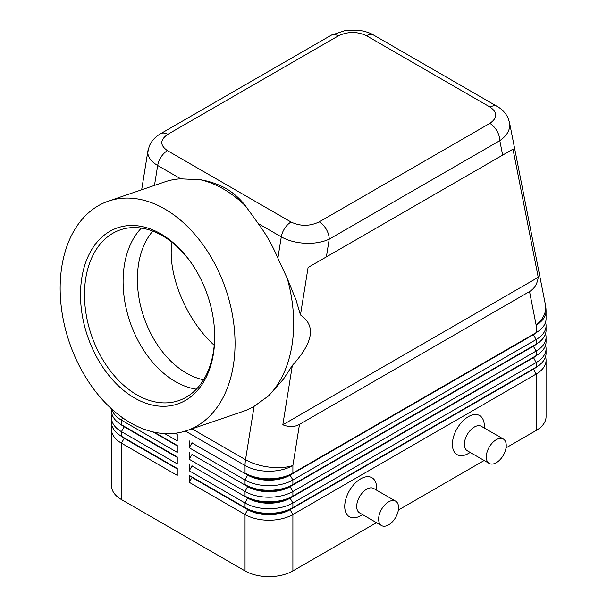 <?xml version="1.0" encoding="UTF-8"?>
<svg xmlns="http://www.w3.org/2000/svg" width="607" height="607" viewBox="0 0 607 607"><rect width="100%" height="100%" fill="white"/><g stroke="black" fill="none" stroke-linecap="round" stroke-linejoin="round"><path stroke-width="0.91" d="M203.557 379.792A84.593 57.627 71.1 0 1 186.425 373.13A84.593 57.627 71.1 0 1 140.558 305.716A84.593 57.627 71.1 0 1 152.789 231.1M167.729 134.375L338.296 35.896A14.098 8.141 60 0 0 331.247 35.198L160.68 133.677C155.491 136.598 151.682 140.741 149.269 146.105L147.789 152.349C147.918 157.281 151.219 161.667 157.676 165.506A14.098 8.141 -60 0 1 161.136 156.894A14.098 8.141 -60 0 1 167.441 150.657C159.838 145.278 159.937 139.853 167.729 134.375A14.098 8.141 -120 0 0 160.68 133.677M108.425 201.137A121.248 82.598 71.1 0 1 164.763 208.983A121.248 82.598 71.1 0 1 234.264 327.947A121.248 82.598 71.1 0 1 186.781 430.629A121.248 82.598 71.1 0 1 130.444 422.791A121.248 82.598 71.1 0 1 60.943 303.826A121.248 82.598 71.1 0 1 108.425 201.137L164.99 181.827A121.248 82.598 71.1 0 1 180.757 178.837L200.803 179.793C210.113 181.417 218.588 184.361 226.236 188.625C233.513 193.011 239.795 198.588 245.091 205.363L258.21 223.551A121.248 82.598 71.1 0 1 277.877 258.172L287.232 278.332L296.11 300.162L300.457 314.957L308.083 267.459L326.384 256.898L329.229 239.135A14.098 8.141 -120 0 0 326.316 229.309A14.098 8.141 -120 0 0 319.259 221.866C309.782 226.365 300.382 226.419 291.064 222.033A14.098 8.141 120 0 0 284.759 228.262A14.098 8.141 120 0 0 281.291 236.874C287.961 240.615 295.95 242.739 305.245 243.263C314.54 243.619 322.537 242.239 329.229 239.135L499.804 140.657C506.284 136.158 509.607 130.998 509.774 125.179L509.417 122.083M338.296 35.896C347.781 31.405 357.182 31.344 366.499 35.73L490.122 107.105C497.717 112.485 497.626 117.917 489.834 123.388A14.098 8.141 60 0 1 496.883 130.831A14.098 8.141 60 0 1 499.804 140.657L502.657 155.126L512.983 149.163L538.234 277.323C537.294 283.924 534.395 288.674 529.539 291.557L299.494 424.369C294.57 427.131 289.015 427.267 282.824 424.786L292.354 365.422L283.423 379.193L268.332 396.06L254.09 406.341A121.248 82.598 71.1 0 1 243.346 411.318L186.781 430.629M124.169 437.829A29.887 17.254 0 0 0 124.207 437.852L121.415 436.243A33.84 19.538 180 0 1 111.506 422.426L111.506 417.821A33.84 19.538 0 0 0 121.415 431.638L177.244 463.869L177.244 456.965L121.415 424.733A33.84 19.538 180 0 1 111.506 410.916L111.506 408.837M112.045 425.879A33.84 19.538 0 0 0 111.506 429.339L111.506 485.744A33.84 19.538 0 0 0 121.415 499.553L121.415 443.148L177.244 475.38L177.244 468.475L121.415 436.243L121.415 431.638L124.207 426.804A29.887 17.254 180 0 1 120.436 424.141M124.169 426.319A29.887 17.254 0 0 0 124.207 426.342L121.415 424.733L121.415 420.127L177.244 452.359L177.244 445.455L154.292 432.199L177.244 445.455M112.045 414.369A33.84 19.538 0 0 0 111.506 417.821M533.394 368.76A29.887 17.254 180 0 1 533.356 368.783L290.1 509.227A29.887 17.254 180 0 1 268.962 514.281A29.887 17.254 180 0 1 247.831 509.227L189.209 475.38L189.209 482.292L245.038 514.524A33.84 19.538 0 0 0 268.962 520.245A33.84 19.538 0 0 0 292.893 514.524L536.14 374.079A33.84 19.538 0 0 0 546.057 360.27L546.057 416.675A33.84 19.538 0 0 1 536.14 430.484L506.033 447.875M189.209 482.292L192.002 477.451L247.831 509.683A29.887 17.254 0 0 0 268.962 514.744A29.887 17.254 0 0 0 290.1 509.683L292.893 507.611A33.84 19.538 180 0 1 268.962 513.332A33.84 19.538 180 0 1 245.038 507.611L189.209 475.38M537.127 355.072A29.887 17.254 0 0 1 533.356 357.735L290.1 498.172A29.887 17.254 0 0 1 268.962 503.226A29.887 17.254 0 0 1 247.831 498.172L192.002 465.941L189.209 470.774L245.038 503.006L245.038 507.611L247.831 509.227L245.038 514.524L245.038 570.929A33.84 19.538 0 0 0 268.962 576.65A33.84 19.538 0 0 0 292.893 570.929L292.893 514.524L290.1 509.683L533.356 369.246A29.887 17.254 0 0 0 537.127 366.582M292.893 484.591A33.84 19.538 180 0 1 268.962 490.312A33.84 19.538 180 0 1 245.038 484.591L247.831 486.199A29.887 17.254 180 0 0 268.962 491.26A29.887 17.254 180 0 0 290.1 486.199L292.893 484.591L292.893 479.985L536.14 339.548A33.84 19.538 0 0 0 546.057 325.731L546.057 330.337A33.84 19.538 180 0 1 536.14 344.154L292.893 484.591M533.394 334.229A29.887 17.254 180 0 1 533.356 334.252L290.1 474.689L290.1 475.152A29.887 17.254 0 0 1 268.962 480.205A29.887 17.254 0 0 1 247.831 475.152L192.002 442.92L189.209 447.754L245.038 479.985A33.84 19.538 0 0 0 268.962 485.706A33.84 19.538 0 0 0 292.893 479.985L290.1 475.152L533.356 334.707A29.887 17.254 0 0 0 537.127 332.052M529.539 291.557L536.14 325.071A33.84 19.538 180 0 0 546.057 311.254L546.057 318.827A33.84 19.538 180 0 1 536.14 332.636L292.893 473.081A33.84 19.538 180 0 1 268.962 478.802A33.84 19.538 180 0 1 245.038 473.081L247.831 474.689A29.887 17.254 180 0 0 268.962 479.742A29.887 17.254 180 0 0 290.1 474.689L292.893 473.081L292.893 465.508A33.84 19.538 180 0 1 268.962 471.237A33.84 19.538 180 0 1 245.038 465.508L245.038 473.081M292.893 496.101A33.84 19.538 180 0 1 268.962 501.822A33.84 19.538 180 0 1 245.038 496.101L247.831 497.717A29.887 17.254 180 0 0 268.962 502.771A29.887 17.254 180 0 0 290.1 497.717L292.893 496.101L292.893 491.495L536.14 351.058A33.84 19.538 0 0 0 546.057 337.242L546.057 341.847A33.84 19.538 180 0 1 536.14 355.664L292.893 496.101M533.394 345.74A29.887 17.254 180 0 1 533.356 345.762L290.1 486.199L290.1 486.662A29.887 17.254 0 0 1 268.962 491.716A29.887 17.254 0 0 1 247.831 486.662L192.002 454.431L189.209 459.264L245.038 491.495A33.84 19.538 0 0 0 268.962 497.216A33.84 19.538 0 0 0 292.893 491.495L290.1 486.662L533.356 346.225A29.887 17.254 0 0 0 537.127 343.562M247.831 497.717L245.038 503.006A33.84 19.538 0 0 0 268.962 508.734A33.84 19.538 0 0 0 292.893 503.006L536.14 362.569A33.84 19.538 0 0 0 546.057 348.752L546.057 353.357A33.84 19.538 180 0 1 536.14 367.174L292.893 507.611L292.893 503.006L290.1 498.172L290.1 497.717L536.14 355.664L536.14 351.058L533.356 346.225L536.14 344.154L536.14 339.548L533.356 334.707L536.14 332.636L536.14 325.071A33.84 23.051 -11.1 0 0 545.708 307.544A33.84 23.051 -11.1 0 0 545.412 304.714L509.523 122.584M503.317 438.998L481.381 426.334A14.098 8.141 120 0 0 474.333 427.032A14.098 8.141 120 0 0 465.121 439.46A14.098 8.141 120 0 0 467.284 450.758L489.219 463.422A14.098 8.141 120 0 0 496.268 462.716A14.098 8.141 120 0 0 505.479 450.295A14.098 8.141 120 0 0 503.317 438.998A14.098 8.141 120 0 0 496.268 439.696A14.098 8.141 120 0 0 487.057 452.124A14.098 8.141 120 0 0 489.219 463.422M470.205 452.443L468.354 453.512A22.558 13.028 -60 0 1 452.397 444.301A22.558 13.028 -60 0 1 468.354 416.675A22.558 13.028 -60 0 1 484.303 425.886L484.303 428.018M381.545 525.579L359.617 512.915A14.098 8.141 -60 0 1 357.455 501.617A14.098 8.141 -60 0 1 366.666 489.196A14.098 8.141 -60 0 1 373.715 488.498L395.65 501.162A14.098 8.141 -60 0 1 397.805 512.46A14.098 8.141 -60 0 1 388.594 524.88A14.098 8.141 -60 0 1 381.545 525.579A14.098 8.141 -60 0 1 379.39 514.281A14.098 8.141 -60 0 1 388.594 501.86A14.098 8.141 -60 0 1 395.65 501.162M360.679 515.669L362.538 514.607L360.679 515.669A22.558 13.028 -60 0 1 344.73 506.466A22.558 13.028 -60 0 1 360.679 478.832A22.558 13.028 -60 0 1 376.636 488.043L376.636 490.183M147.971 150.536L141.659 189.794M199.726 179.604A121.248 82.598 71.1 0 1 223.368 188.967A121.248 82.598 71.1 0 1 245.759 206.183M160.772 233.839A93.053 63.394 71.1 0 1 192.419 264.584A93.053 63.394 71.1 0 1 214.438 329.07A93.053 63.394 71.1 0 1 134.435 397.926A93.053 63.394 71.1 0 1 81.808 277.9A93.053 63.394 71.1 0 1 160.772 233.839M214.4 328.531A90.231 61.466 71.1 0 1 178.716 400.612A90.231 61.466 71.1 0 1 136.787 394.778A90.231 61.466 71.1 0 1 85.071 306.247A90.231 61.466 71.1 0 1 120.406 229.825A90.231 61.466 71.1 0 1 162.327 235.66A90.231 61.466 71.1 0 1 192.722 265.031M196.365 389.178A90.231 61.466 71.1 0 1 175.393 381.591A90.231 61.466 71.1 0 1 126.059 307.87A90.231 61.466 71.1 0 1 141.363 228.073M300.457 314.957C316.08 325.519 313.379 342.348 292.354 365.422M287.232 278.332A121.248 82.598 71.1 0 1 268.332 396.06M214.21 345.277C186.076 319.881 166.963 273.249 171.993 242.276M546.057 325.731A33.84 19.538 0 0 0 545.518 322.279M533.356 334.252L536.14 332.636L533.356 334.252M546.057 337.242A33.84 19.538 0 0 0 545.518 333.789M533.356 345.762L536.14 344.154L533.356 345.762M546.057 348.752A33.84 19.538 0 0 0 545.518 345.3M533.394 357.25A29.887 17.254 180 0 1 533.356 357.273L536.14 355.664L533.356 357.273L536.14 362.569L536.14 367.174L533.356 368.783L536.14 367.174L533.356 368.783L536.14 374.079L536.14 430.484M192.002 442.92L192.002 442.457M189.209 440.849L189.209 447.754M192.002 454.431L192.002 453.968M189.209 452.359L189.209 459.264M192.002 465.941L192.002 465.486M189.209 463.869L189.209 470.774M177.244 433.937L175.924 433.178L177.244 433.937L177.244 440.849L164.702 433.603M245.038 570.929L121.415 499.553M546.057 360.27A33.84 19.538 0 0 0 545.518 356.81M484.158 460.501L398.367 510.032M376.492 522.665L292.893 570.929M192.002 477.451L192.002 476.996M177.244 434.4L175.271 433.261M111.87 409.164A33.84 19.538 0 0 0 121.415 420.127L122.728 417.851M177.244 445.91L152.987 431.903M177.244 457.42L124.207 426.804L124.207 426.342L177.244 456.965M111.506 429.339A33.84 19.538 0 0 0 121.415 443.148L124.207 438.315A29.887 17.254 180 0 1 120.436 435.651M177.244 468.938L124.207 438.315L124.207 437.852L177.244 468.475M538.234 277.323L282.824 424.786M512.983 149.163L308.083 267.459M326.384 256.898L502.657 155.126M366.499 35.73A14.098 8.141 -60 0 1 372.804 34.69A14.098 8.141 -60 0 1 373.533 35.024A14.098 8.141 -60 0 1 373.548 35.031L497.171 106.407A14.098 8.141 120 0 0 497.156 106.392A14.098 8.141 120 0 0 496.427 106.058A14.098 8.141 120 0 0 490.122 107.105M258.21 223.551L281.291 236.874L277.877 258.172M154.474 185.416L157.676 165.506L180.757 178.837M185.401 431.084L245.038 465.508A33.84 19.538 120 0 1 245.16 462.663A33.84 19.538 120 0 1 245.524 459.704A33.84 15.228 9.1 0 0 269.311 467.124A33.84 15.228 9.1 0 0 292.893 465.508L299.494 424.369M247.831 486.199L245.038 491.495L245.038 496.101M247.831 474.689L245.038 479.985L245.038 484.591M254.09 406.341L245.524 459.704L192.055 428.83M247.831 509.227L245.038 507.611M291.064 222.033L167.441 150.657M489.834 123.388L319.259 221.866M124.207 437.852L121.415 436.243M124.207 426.342L121.415 424.733M331.247 35.198L345.785 30.35L359.974 30.418C366.142 31.602 370.665 33.135 373.533 35.024M509.516 122.568L507.922 117.697C505.532 112.864 501.943 109.101 497.148 106.4M546.057 311.254A33.84 33.84 0 0 0 545.412 304.714"/></g></svg>
